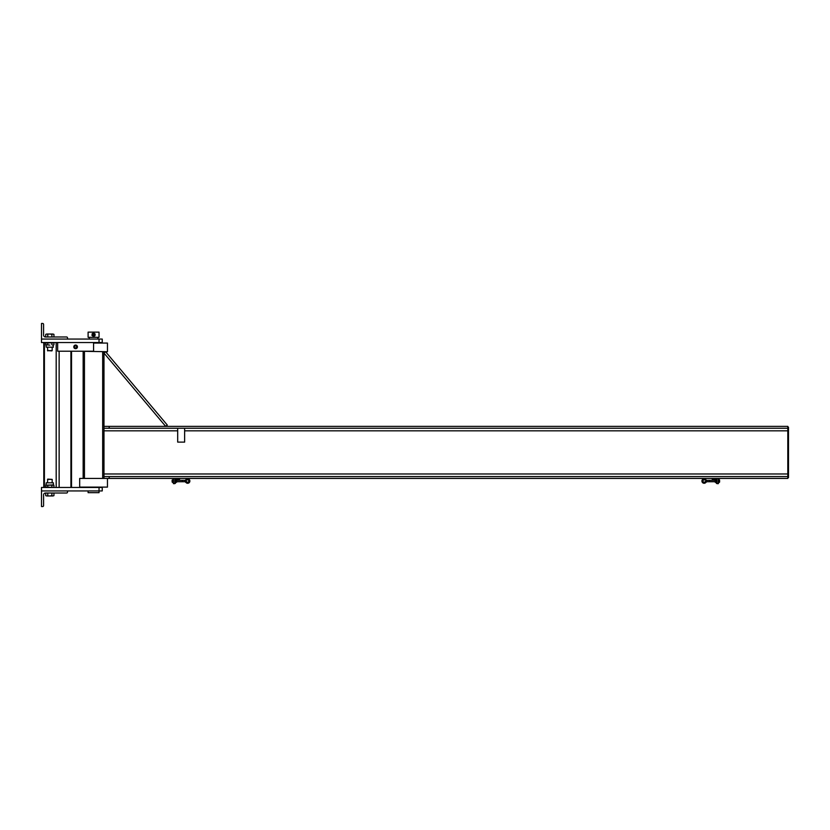 <?xml version="1.0" encoding="UTF-8"?>
<svg xmlns="http://www.w3.org/2000/svg" width="830" height="830" viewBox="0 0 830 830"><rect width="100%" height="100%" fill="white"/><g stroke="black" fill="none" stroke-linecap="round" stroke-linejoin="round"><path stroke-width="1.25" d="M103.978 476.576L103.978 478.433L109.187 478.433L109.187 476.576L103.978 476.576L103.978 428.228L109.187 428.228L109.187 426.371L103.978 426.371L103.978 351.733L102.681 351.733L102.681 478.433L103.978 478.433L79.68 478.433L79.68 487.117L107.454 487.117L107.454 478.433M93.572 343.06L107.454 343.06L107.454 351.733L79.68 351.214M84.453 351.733L83.156 351.733L83.156 478.433L84.453 478.433L84.453 351.733M165.689 426.371L167.276 425.022L105.576 351.733L103.978 353.082L165.689 426.371M177.693 428.228L177.693 442.11L184.634 442.11L184.634 428.228L177.693 428.228M109.187 426.371L787.805 426.371L787.805 428.228L109.187 428.228M103.978 426.371L103.978 428.228M109.187 478.433L787.805 478.433L787.805 476.576L109.187 476.576M787.805 477.572L788.5 477.572L788.5 427.232L787.805 427.232L787.805 477.572M716.996 478.433L716.996 483.641L718.386 483.641L718.386 478.433M174.798 478.433L174.798 483.641L173.408 483.641L173.408 478.433M179.996 478.433L179.571 479.128L176.271 479.128A0.778 0.778 0 0 0 175.483 479.916L175.483 483.205L174.798 483.641M711.787 478.433L712.223 479.128L715.522 479.128A0.778 0.778 0 0 1 716.3 479.916L716.3 483.205L716.996 483.641M172.121 480.342L172.121 481.732L172.225 480.342M176.292 482.365L176.292 481.67L176.292 482.365M176.406 482.012L176.572 481.037M176.292 481.732L176.292 480.352L176.292 481.732M176.406 480.062L176.406 481.037M176.292 480.404L176.292 479.719L176.292 480.404M175.483 480.383L176.302 480.383M175.483 481.69L176.302 481.69M175.504 479.74L176.406 479.916M175.483 482.344L176.406 482.168M172.225 479.916L173.304 479.74L173.294 480.404L173.304 479.74M172.339 480.352L172.339 481.732L172.339 480.352L173.304 480.383L173.294 481.732L172.329 481.69M172.225 482.012L172.225 480.062M172.339 481.67L172.339 482.365L172.339 481.67M173.294 481.732L173.294 480.352M173.304 482.344L172.329 482.344M173.294 482.365L173.294 481.67L173.294 482.365M719.662 481.037L719.558 481.732L719.662 481.037M715.491 482.365L715.491 481.67L715.491 482.365M715.377 482.012L715.221 481.037M715.491 481.732L715.491 480.352L715.491 481.732M715.491 480.404L715.491 479.719L715.491 480.404M715.377 480.062L715.377 481.037M716.3 481.69L715.481 481.69M716.3 480.383L715.481 480.383M716.28 479.74L715.377 479.916M716.3 482.344L715.377 482.168M719.465 479.74L719.454 480.404L719.454 479.719L718.386 479.916M719.454 480.352L719.454 481.732L719.454 480.352L718.479 480.383M719.558 482.012L719.558 480.062M719.454 481.67L719.454 482.365L719.454 481.67M718.5 481.732L718.5 480.352L718.5 481.732M718.479 481.69L719.465 481.69M718.5 482.365L718.5 481.67L718.5 482.365M718.479 482.344L719.465 482.344M718.5 480.404L718.5 479.719L718.5 480.404M185.723 479.906A2.231 2.231 0 0 1 188.742 479.107A2.231 2.231 0 0 1 189.593 482.116A2.231 2.231 0 0 1 186.594 483.008L186.594 481.618A1.193 1.193 0 0 0 188.203 482.095A1.193 1.193 0 0 0 188.701 480.487A1.193 1.193 0 0 0 187.103 479.968L185.329 480.342L187.103 479.968M176.666 480.342L185.038 480.342L185.038 481.732L176.666 481.732M176.666 479.916L176.666 482.168M176.551 481.078L176.551 479.875L176.551 481.078M705.199 481.618A1.193 1.193 0 0 1 703.581 482.095A1.193 1.193 0 0 1 703.093 480.487A1.193 1.193 0 0 1 704.68 479.968L706.071 479.906A2.231 2.231 0 0 0 703.041 479.107A2.231 2.231 0 0 0 702.201 482.116A2.231 2.231 0 0 0 705.199 483.008L705.199 481.618L706.755 480.342L715.118 480.342M705.199 483.008L706.755 481.732L715.118 481.732M706.755 481.732L706.755 480.342M706.071 479.906L704.68 479.968M715.118 479.916L715.118 482.168M715.232 481.078L715.232 479.875L715.232 481.078M101.353 339.065L67.531 339.065L67.531 337.935A0.955 0.955 0 0 0 66.576 336.98L45.494 336.98A1.909 1.909 0 0 1 43.585 335.071L43.585 324.406A0.955 0.955 0 0 0 42.631 323.451L41.5 323.451L41.5 342.541L102.246 342.541L102.246 339.065L101.353 339.065M102.246 490.935L67.531 490.935L67.531 492.065A0.955 0.955 0 0 1 66.576 493.02L45.494 493.02A1.909 1.909 0 0 0 43.585 494.929L43.585 505.595A0.955 0.955 0 0 1 42.631 506.549L41.5 506.549L41.5 487.459L102.246 487.459L102.246 490.935M47.486 479.387L52.176 479.387L47.746 479.128L47.486 482.811M53.94 495.645L52.913 495.967L53.94 495.645L53.94 493.02M51.885 495.645L49.831 495.967L52.913 495.967L51.885 495.645L51.885 493.02M49.831 495.967L46.75 495.967L49.831 495.967M45.723 495.645L46.75 495.967L45.723 495.645L45.723 493.02M47.777 493.02L47.777 495.645M47.777 487.148L45.723 487.148L46.273 482.811L53.39 482.811L53.39 484.896L45.723 485.208L53.94 485.208L53.94 487.148L52.913 487.459L47.777 487.148L47.777 485.208M51.885 487.148L51.885 485.208M51.917 350.872L47.486 350.613L52.176 350.613L52.176 347.189M53.94 334.355L52.913 334.034L53.94 334.355L53.94 336.98M51.885 334.355L49.831 334.034L52.913 334.034L51.885 334.355L51.885 336.98M49.831 334.034L46.75 334.034L49.831 334.034M45.723 334.355L46.75 334.034L45.723 334.355L45.723 336.98M47.777 336.98L47.777 334.355M49.831 345.104L45.723 344.792L49.831 345.104M51.885 342.852L45.723 342.852L46.273 347.189L53.39 347.189L52.913 345.104L53.94 344.792L53.94 342.852L51.885 342.852L51.885 344.792M47.777 342.852L47.777 344.792M41.5 490.935L67.531 490.935M41.5 339.065L67.531 339.065M88.105 490.935L88.105 492.667L99.04 492.667L99.04 487.459M88.105 332.125L99.04 332.125L99.04 337.333L88.105 337.333L88.105 332.125M93.24 333.93A0.872 0.872 0 0 1 94.371 334.397A0.872 0.872 0 0 1 93.904 335.528A0.872 0.872 0 0 1 92.763 335.061A0.872 0.872 0 0 1 93.24 333.93M93.282 334.044A0.737 0.737 0 0 1 94.247 334.449A0.737 0.737 0 0 1 93.852 335.413A0.737 0.737 0 0 1 92.887 335.009A0.737 0.737 0 0 1 93.282 334.044M92.109 334.542A1.473 1.473 0 0 0 92.669 335.901M94.132 336.088A1.473 1.473 0 0 1 92.203 335.289A1.473 1.473 0 0 1 93.002 333.37A1.473 1.473 0 0 1 94.931 334.168A1.473 1.473 0 0 1 94.132 336.088M93.385 336.451L91.954 335.351L93.385 336.451M94.973 335.745L93.292 336.44L94.973 335.745M91.985 335.434L92.223 333.639L91.985 335.434M92.172 333.712L93.842 333.017L92.172 333.712M93.749 333.006L95.18 334.106L93.749 333.006M95.149 334.023L94.911 335.818L95.149 334.023M73.787 346.878A1.826 1.826 0 0 1 75.603 345.052A1.826 1.826 0 0 1 77.429 346.878A1.826 1.826 0 0 1 75.603 348.704A1.826 1.826 0 0 1 73.787 346.878M57.644 342.541L57.644 351.214L93.572 351.214L93.572 342.541M76.651 346.878A1.038 1.038 0 0 0 75.603 345.84A1.038 1.038 0 0 0 74.565 346.878A1.038 1.038 0 0 0 75.603 347.915A1.038 1.038 0 0 0 76.651 346.878A1.038 1.038 0 0 1 75.603 347.915A1.038 1.038 0 0 1 74.565 346.878A1.038 1.038 0 0 1 75.603 345.84A1.038 1.038 0 0 1 76.651 346.878M74.046 347.832L74.046 345.923L74.046 347.832M75.655 348.714L73.995 347.749L75.655 348.714M77.211 347.749L75.551 348.714L77.211 347.749M77.169 345.923L77.169 347.832L77.169 345.923M75.551 345.041L77.211 346.006L75.551 345.041M77.169 346.878A1.567 1.567 0 0 0 74.825 345.529A1.567 1.567 0 0 0 74.825 348.226A1.567 1.567 0 0 0 77.169 346.878M73.995 346.006L75.655 345.041L73.995 346.006M103.978 473.971L787.805 473.971M103.978 430.832L177.693 430.832M184.634 430.832L787.805 430.832M182.434 480.342L182.434 481.732M709.36 480.342L709.36 481.732M99.04 339.065L99.04 343.06M44.405 342.541L44.405 487.459M56.191 342.541L56.191 487.459M59.138 351.214L59.138 487.459M70.913 351.214L70.913 487.459M185.038 481.732L186.594 483.008M186.594 481.618L185.038 480.342M43.793 342.541L43.793 487.459M71.525 351.214L71.525 487.459M52.176 482.811L52.176 479.387M53.39 484.896L53.94 485.208L53.39 484.896M53.39 487.459L53.94 487.148M46.273 487.459L45.723 487.148M53.39 345.104L53.94 344.792L53.39 345.104M47.746 350.872L47.486 347.189M53.39 342.541L53.94 342.852M46.273 342.541L45.723 342.852M97.909 337.333L97.909 339.065M89.225 337.333L89.225 339.065"/></g></svg>

